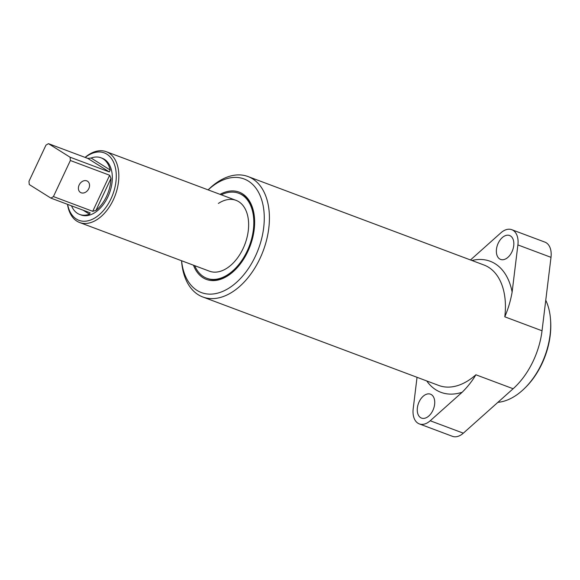<?xml version="1.0" encoding="UTF-8"?>
<svg xmlns="http://www.w3.org/2000/svg" width="580" height="580" viewBox="0 0 580 580"><rect width="100%" height="100%" fill="white"/><g stroke="black" fill="none" stroke-linecap="round" stroke-linejoin="round"><path stroke-width="0.87" d="M220.03 194.344A46.617 29.239 110.6 0 1 254.489 218.16A46.617 29.239 110.6 0 1 247.065 253.047A46.617 29.239 110.6 0 1 235.088 269.903A46.617 29.239 110.6 0 1 193.466 265.198M194.713 265.669A45.407 28.478 -69.4 0 0 206.799 278.284L207.683 278.61A45.407 28.478 -69.4 0 0 235.371 269.62M550.522 319.435L550.609 320.668A60.066 37.678 110.6 0 1 541.046 365.618A60.066 37.678 110.6 0 1 525.611 387.346L524.733 388.209A61.958 38.867 -69.4 0 0 540.654 365.799A61.958 38.867 -69.4 0 0 550.522 319.435A61.958 38.867 -69.4 0 0 545.758 300.244M181.583 260.746A60.69 38.07 -69.4 0 0 211.084 294.125A60.69 38.07 -69.4 0 0 254.41 258.26A60.69 38.07 -69.4 0 0 256.701 189.29A60.69 38.07 -69.4 0 0 208.148 189.892M208.118 189.877L208.343 189.653A64.322 40.346 110.6 0 1 247.964 176.53A64.322 40.346 110.6 0 1 258.955 260.601A64.322 40.346 110.6 0 1 202.804 296.989A64.322 40.346 110.6 0 1 181.576 261.051L181.554 260.732M498.438 242.73A12.767 8.011 -69.4 0 0 500.62 259.427A12.767 8.011 -69.4 0 0 511.77 252.198A12.767 8.011 -69.4 0 0 509.588 235.509A12.767 8.011 -69.4 0 0 498.438 242.73M419.333 401.396A12.767 8.011 -69.4 0 0 421.515 418.093A12.767 8.011 -69.4 0 0 432.658 410.865A12.767 8.011 -69.4 0 0 430.476 394.175A12.767 8.011 -69.4 0 0 419.333 401.396M471.91 260.493A69.999 43.906 110.6 0 1 512.133 292.052L517.889 244.927A18.915 11.868 -69.4 0 0 511.777 229.694L544.888 242.106A18.915 11.868 110.6 0 1 551 257.339L542.032 330.774A64.322 40.346 110.6 0 1 532.23 363.051A64.322 40.346 110.6 0 1 513.133 388.738L463.333 433.173A18.915 11.868 110.6 0 1 452.436 436.32L419.325 423.908A18.915 11.868 -69.4 0 0 430.222 420.761L462.18 392.239A69.999 43.906 110.6 0 1 426.75 380.951M511.777 229.694A18.915 11.868 -69.4 0 0 500.873 232.841L470.489 259.956M417.042 377.304L413.207 408.675A18.915 11.868 -69.4 0 0 419.325 423.908M497.901 402.332A61.958 38.867 -69.4 0 0 524.733 388.209M254.518 218.558A45.407 28.478 -69.4 0 0 239.562 193.582L238.677 193.249A45.407 28.478 -69.4 0 0 221.277 194.807M202.804 296.989L438.828 385.475A64.322 40.346 -69.4 0 0 475.883 374.774C472.374 380.806 467.806 386.628 462.18 392.239M512.133 292.052C510.567 300.861 508.116 309.111 504.781 316.81L542.032 330.774M85.093 157.397A37.838 23.736 110.6 0 1 106.227 151.677A37.838 23.736 110.6 0 1 113.296 199.875A37.838 23.736 110.6 0 1 79.663 222.531L209.452 271.193A37.838 23.736 -69.4 0 0 242.483 249.792A37.838 23.736 -69.4 0 0 236.017 200.339A37.838 23.736 -69.4 0 0 218.392 203.428M206.799 278.284A45.407 28.478 -69.4 0 0 246.435 252.597A45.407 28.478 -69.4 0 0 238.677 193.249M81.164 192.785A6.619 5.118 122.1 0 0 88.559 189.094A6.619 5.118 122.1 0 0 87.486 181.214A6.619 5.118 122.1 0 0 86.768 180.858A6.619 5.118 122.1 0 0 79.373 184.549A6.619 5.118 122.1 0 0 80.446 192.43A6.619 5.118 122.1 0 0 81.164 192.785M67.628 204.377A36.018 22.591 -69.4 0 0 86.297 221.118A36.018 22.591 -69.4 0 0 110.997 198.766A36.018 22.591 -69.4 0 0 112.187 159.652A36.018 22.591 -69.4 0 0 85.224 157.441M50.852 198.092L90.139 212.824L89.472 214.187A30.269 18.988 110.6 0 1 79.67 214.455L80.99 214.948A30.269 18.988 -69.4 0 0 107.902 196.823A30.269 18.988 -69.4 0 0 102.247 158.268L100.92 157.767A30.269 18.988 110.6 0 1 110.215 170.02L109.337 171.919L70.049 157.194L48.51 143.68A30.269 18.988 -69.4 0 0 45.936 145.188L29 181.257A30.269 18.988 -69.4 0 0 29.312 184.578L50.852 198.092A30.269 18.988 -69.4 0 0 53.425 196.576L70.361 160.508A30.269 18.988 -69.4 0 0 70.049 157.194M48.51 143.68L87.797 158.412L91.111 158.035A30.269 18.988 110.6 0 1 100.92 157.767M70.361 160.508L109.649 175.24L110.99 178.393A30.269 18.988 110.6 0 1 106.575 196.323A30.269 18.988 110.6 0 1 95.975 210.373L92.713 211.308L53.425 196.576M79.67 214.455A30.269 18.988 110.6 0 1 71.528 205.842M79.663 222.531A37.838 23.736 110.6 0 1 67.497 204.334M89.472 214.187L83.07 210.17M92.713 211.308L109.649 175.24M110.99 178.393L95.975 210.373M109.337 171.919L87.797 158.412M91.111 158.035L110.215 170.02M504.781 316.81A64.322 40.346 -69.4 0 0 483.988 265.017L247.964 176.53M475.883 374.774L513.133 388.738M430.222 420.761L463.333 433.173M517.889 244.927L551 257.339M106.227 151.677L236.017 200.339"/></g></svg>
